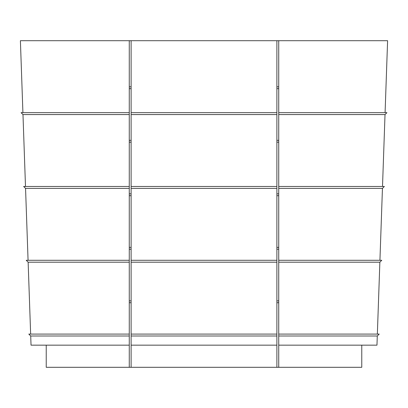 <?xml version="1.0" encoding="UTF-8"?>
<svg xmlns="http://www.w3.org/2000/svg" width="408" height="408" viewBox="0 0 408 408"><rect width="100%" height="100%" fill="white"/><g stroke="black" fill="none" stroke-linecap="round" stroke-linejoin="round"><path stroke-width="0.61" d="M385.086 112.659L387.6 40.698L131.116 40.698L131.116 112.659L276.884 112.659L276.884 345.158L131.116 345.158L131.116 367.302L46.232 367.302L46.232 345.158M278.73 40.698L278.73 112.659L386.932 112.659L385.019 114.572L278.73 114.572L278.73 186.471L384.356 186.471L382.444 188.384L278.73 188.384L278.73 260.279L381.776 260.279L379.863 262.191L278.73 262.191L278.73 334.091L379.2 334.091L377.288 335.998L278.73 335.998L278.73 345.158L376.966 345.158L377.288 335.998M131.116 112.659L131.116 186.471L276.884 186.471M131.116 186.471L131.116 260.279L276.884 260.279M131.116 260.279L131.116 334.091L276.884 334.091M131.116 114.572L276.884 114.572M382.51 186.471L385.019 114.572M278.73 112.659L278.73 114.572M276.884 40.698L276.884 112.659M131.116 188.384L276.884 188.384M278.73 186.471L278.73 188.384M379.93 260.279L382.444 188.384M131.116 262.191L276.884 262.191M278.73 260.279L278.73 262.191M377.354 334.091L379.863 262.191M131.116 334.091L131.116 335.998L276.884 335.998M278.73 334.091L278.73 335.998M361.769 345.158L361.769 367.302L131.116 367.302M276.884 367.302L276.884 345.158M278.73 367.302L278.73 345.158M131.116 335.998L131.116 345.158M25.49 186.471L22.981 114.572L21.068 112.659L129.27 112.659L129.27 345.158L31.034 345.158L30.712 335.998L28.8 334.091L129.27 334.091M28.07 260.279L25.556 188.384L23.644 186.471L129.27 186.471M30.646 334.091L28.137 262.191L26.224 260.279L129.27 260.279M131.116 249.206L129.27 249.206M131.116 302.721L129.27 302.721M131.116 195.697L129.27 195.697M131.116 142.183L129.27 142.183M131.116 88.674L129.27 88.674M131.116 40.698L20.4 40.698L22.914 112.659M278.73 249.206L276.884 249.206M278.73 302.721L276.884 302.721M278.73 195.697L276.884 195.697M278.73 142.183L276.884 142.183M278.73 88.674L276.884 88.674M22.981 114.572L129.27 114.572M129.27 40.698L129.27 112.659M25.556 188.384L129.27 188.384M28.137 262.191L129.27 262.191M30.712 335.998L129.27 335.998M129.27 367.302L129.27 345.158M276.884 86.828L278.73 86.828M276.884 140.342L278.73 140.342M276.884 193.851L278.73 193.851M276.884 247.365L278.73 247.365M276.884 300.875L278.73 300.875M129.27 86.828L131.116 86.828M129.27 140.342L131.116 140.342M129.27 193.851L131.116 193.851M129.27 247.365L131.116 247.365M129.27 300.875L131.116 300.875"/></g></svg>
